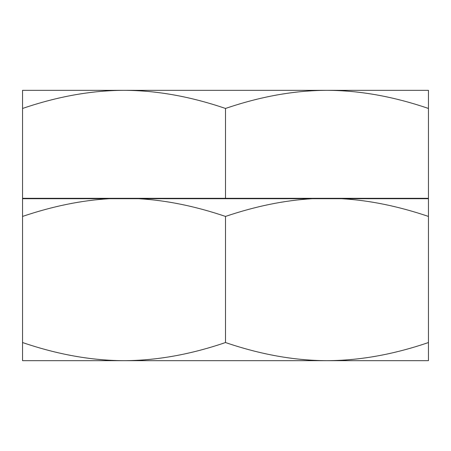 <?xml version="1.0" encoding="UTF-8"?>
<svg xmlns="http://www.w3.org/2000/svg" width="451" height="451" viewBox="0 0 451 451"><rect width="100%" height="100%" fill="white"/><g stroke="black" fill="none" stroke-linecap="round" stroke-linejoin="round"><path stroke-width="0.68" d="M377.605 198.711L377.712 198.305M73.395 198.711L73.287 198.305M22.55 108.46L22.55 90.335L428.45 90.335L428.45 198.305L22.55 198.305L22.55 108.46C57.672 96.469 91.497 90.425 124.025 90.335C156.559 90.425 190.384 96.469 225.5 108.46C260.622 96.469 294.447 90.425 326.975 90.335C359.509 90.425 393.334 96.469 428.45 108.46M225.5 108.46L225.5 198.305M341.616 198.711C369.369 200.312 398.318 206.22 428.45 216.429L428.45 198.711L22.55 198.711L22.55 360.665L428.45 360.665L428.45 342.54C393.334 354.531 359.509 360.575 326.975 360.665C294.447 360.575 260.622 354.531 225.5 342.54C190.384 354.531 156.559 360.575 124.025 360.665L225.5 360.665M22.55 342.54C57.672 354.531 91.497 360.575 124.025 360.665M428.45 216.429L428.45 342.54M138.666 198.711C166.419 200.312 195.368 206.22 225.5 216.429L225.5 342.54M225.5 216.429C255.638 206.22 284.581 200.312 312.334 198.711M22.55 216.429C52.688 206.22 81.631 200.312 109.384 198.711"/></g></svg>
